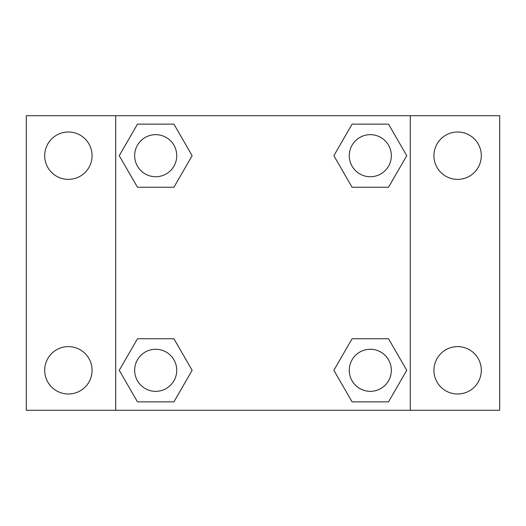 <?xml version="1.0" encoding="UTF-8"?>
<svg xmlns="http://www.w3.org/2000/svg" width="526" height="526" viewBox="0 0 526 526"><rect width="100%" height="100%" fill="white"/><g stroke="black" fill="none" stroke-linecap="round" stroke-linejoin="round"><path stroke-width="0.79" d="M68.38 393.994A23.69 23.69 0 0 0 88.894 358.456A23.69 23.69 0 0 0 47.866 358.456A23.69 23.69 0 0 0 68.38 393.994M457.62 393.994A23.69 23.69 0 0 0 478.134 358.456A23.69 23.69 0 0 0 437.106 358.456A23.69 23.69 0 0 0 457.62 393.994M457.62 179.386A23.69 23.69 0 0 0 478.134 143.848A23.69 23.69 0 0 0 437.106 143.848A23.69 23.69 0 0 0 457.62 179.386M68.38 179.386A23.69 23.69 0 0 0 88.894 143.848A23.69 23.69 0 0 0 47.866 143.848A23.69 23.69 0 0 0 68.38 179.386M499.7 410.28L26.3 410.28L26.3 115.72L499.7 115.72L499.7 410.28M137.477 338.744L173.915 338.744L192.141 370.304L173.915 401.864L137.477 401.864L119.251 370.304L137.477 338.744L173.915 338.744L137.477 338.744M352.085 124.136L388.523 124.136L406.749 155.696L388.523 187.256L352.085 187.256L333.859 155.696L352.085 124.136L388.523 124.136L352.085 124.136M115.72 410.28L115.72 115.72M410.28 115.72L410.28 410.28M137.477 124.136L173.915 124.136L192.141 155.696L173.915 187.256L137.477 187.256L119.251 155.696L137.477 124.136L173.915 124.136L137.477 124.136M352.085 338.744L388.523 338.744L406.749 370.304L388.523 401.864L352.085 401.864L333.859 370.304L352.085 338.744L388.523 338.744L352.085 338.744M388.523 401.864L352.085 401.864L388.523 401.864M391.344 370.304A21.04 21.04 0 0 0 359.784 352.085A21.04 21.04 0 0 0 359.784 388.523A21.04 21.04 0 0 0 391.344 370.304M173.915 401.864L137.477 401.864L173.915 401.864M176.736 370.304A21.04 21.04 0 0 0 145.176 352.085A21.04 21.04 0 0 0 145.176 388.523A21.04 21.04 0 0 0 176.736 370.304M388.523 187.256L352.085 187.256L388.523 187.256M391.344 155.696A21.04 21.04 0 0 0 359.784 137.477A21.04 21.04 0 0 0 359.784 173.915A21.04 21.04 0 0 0 391.344 155.696M173.915 187.256L137.477 187.256L173.915 187.256M176.736 155.696A21.04 21.04 0 0 0 145.176 137.477A21.04 21.04 0 0 0 145.176 173.915A21.04 21.04 0 0 0 176.736 155.696"/></g></svg>
